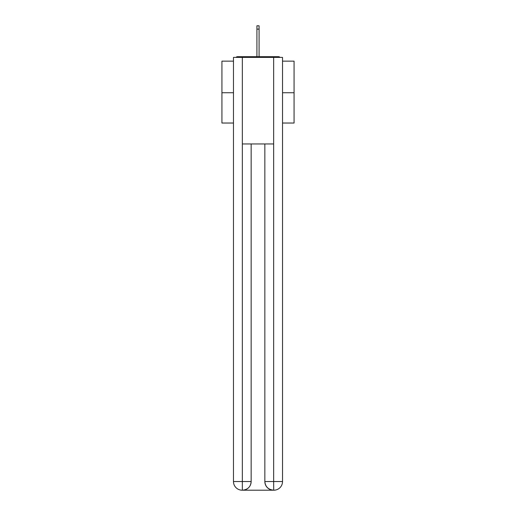 <?xml version="1.0" encoding="UTF-8"?>
<svg xmlns="http://www.w3.org/2000/svg" width="516" height="516" viewBox="0 0 516 516"><rect width="100%" height="100%" fill="white"/><g stroke="black" fill="none" stroke-linecap="round" stroke-linejoin="round"><path stroke-width="0.77" d="M282.523 61.146L294.068 61.146L294.068 123.034L282.523 123.034M233.477 92.738L221.932 92.738L221.932 123.034L233.477 123.034M221.932 92.738L221.932 61.146L233.477 61.146M294.068 92.738L282.523 92.738M280.027 57.392A2.167 2.167 0 0 0 278.414 56.676L237.586 56.676A2.167 2.167 0 0 0 235.973 57.392M278.414 56.676L269.255 56.676M246.745 56.676L237.586 56.676M242.133 490.2A8.656 8.656 0 0 1 233.477 481.544L251.15 481.544L251.15 143.958L251.15 481.544A8.656 8.656 0 0 1 242.494 490.2L242.133 490.2A8.656 8.656 0 0 1 233.477 481.544L233.477 57.392L242.346 57.392L242.346 143.958L273.654 143.958L273.654 57.392L242.346 57.392M273.654 57.392L282.523 57.392L282.523 481.544A8.656 8.656 0 0 1 273.867 490.2L273.506 490.2A8.656 8.656 0 0 1 264.85 481.544L264.85 143.958L264.85 481.544C265.295 486.646 268.178 489.529 273.506 490.2L242.494 490.2C247.841 489.639 250.731 486.756 251.15 481.544M264.85 481.544L273.654 481.544L273.719 490.2M242.346 143.958L242.346 490.2M259.084 29.115L256.916 29.115L256.916 25.8L259.084 25.8L259.084 56.676M256.916 29.115L256.916 56.676M273.654 143.958L273.654 481.544L282.523 481.544"/></g></svg>
